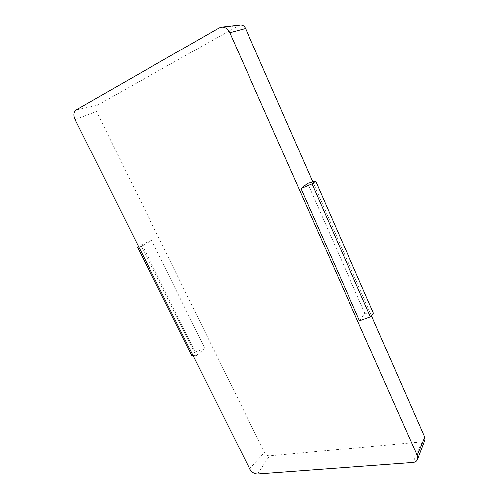 <?xml version="1.0" encoding="UTF-8"?>
<svg xmlns="http://www.w3.org/2000/svg" width="499" height="499" viewBox="0 0 499 499"><rect width="100%" height="100%" fill="white"/><g stroke="black" fill="none" stroke-linecap="round" stroke-linejoin="round"><path stroke-width="0.37" stroke-dasharray="2.5 1.87" d="M240.399 24.975L238.884 25.461L97.342 105.283C95.627 106.599 95.34 108.651 96.488 111.439L264.47 452.63C265.742 454.795 267.445 455.886 269.579 455.918L422.035 441.815L424.886 439.875M141.467 246.319L196.095 355.831L205.027 348.508L151.484 240.318L141.467 246.319L138.722 246.899M307.652 183.339L364.831 313.26L359.536 320.782M371.412 315.593L312.836 181.954M193.026 355.562L196.095 355.831M205.027 348.508L195.446 352.107L191.666 355.438M151.484 240.318L141.803 244.498L138.535 246.525M195.446 352.107L141.803 244.498M364.831 313.26L373.427 313.154M422.035 441.815L412.966 462.492M257.627 474.044L269.579 455.918M249.612 468.786L264.47 452.63M75.093 119.579L96.488 111.439M76.272 109.874L97.342 105.283M219.223 27.875L238.884 25.461"/><path stroke-width="0.75" d="M249.612 468.786C251.627 472.185 254.303 473.938 257.627 474.044L412.966 462.492C415.224 462.274 416.715 461.288 417.445 459.523L417.145 455.281L229.783 32.703C227.85 28.823 225.124 26.958 221.6 27.102L219.223 27.875L76.272 109.874C73.634 111.938 73.247 115.175 75.093 119.579L249.612 468.786M312.836 181.954L245.552 28.468C244.354 26.048 242.633 24.881 240.399 24.975L221.6 27.102M370.383 316.834L359.536 320.782L300.997 188.566L307.652 183.339L315.705 181.193L373.427 313.154L370.383 316.834L312.025 183.857L300.997 188.566M417.445 459.523L424.886 439.875L424.711 437.174L371.412 315.593M138.722 246.899L137.506 247.161L191.666 355.438L193.026 355.562M138.535 246.525L137.506 247.161M315.705 181.193L312.025 183.857M229.783 32.703L245.552 28.468M417.145 455.281L424.711 437.174"/></g></svg>

